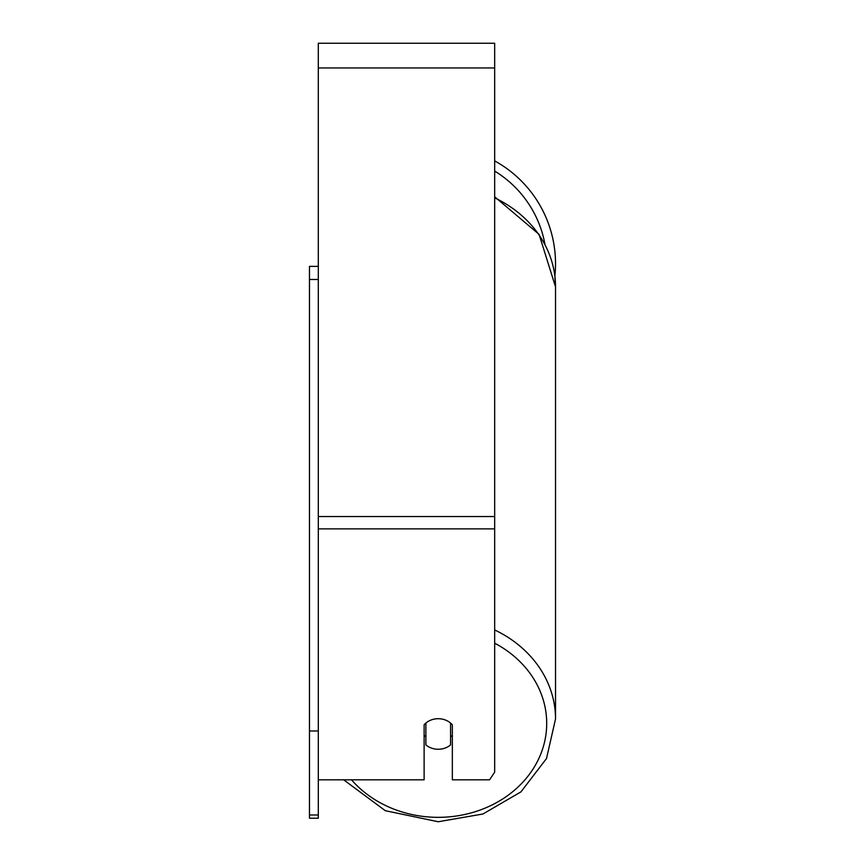 <?xml version="1.0" encoding="UTF-8"?>
<svg xmlns="http://www.w3.org/2000/svg" width="865" height="865" viewBox="0 0 865 865"><rect width="100%" height="100%" fill="white"/><g stroke="black" fill="none" stroke-linecap="round" stroke-linejoin="round"><path stroke-width="1.3" d="M438.231 749.263A17.635 15.278 0 0 1 425.883 744.895L425.883 723.075A17.635 15.278 0 0 1 438.231 718.707A17.635 15.278 0 0 1 450.579 723.075L450.579 744.895A17.635 15.278 0 0 1 438.231 749.263M425.883 736.958A17.635 15.278 0 0 1 424.12 735.218M452.341 735.218A17.635 15.278 0 0 1 450.579 736.958M318.298 779.808L424.12 779.808L424.12 724.816A17.635 15.278 0 0 1 452.341 724.816L452.341 779.808L489.579 779.808L494.672 772.175L494.672 43.25L318.298 43.25L318.298 814.992L309.475 814.992L309.475 818.225L318.298 818.225L318.298 814.992M555.525 263.717A117.294 117.294 0 0 0 494.672 160.901A117.294 117.294 0 0 1 554.865 276.054L555.525 286.877L555.525 718.988A117.294 101.573 180 0 0 494.672 629.947M318.298 279.471L309.475 279.471L309.475 266.366L318.298 266.366M309.475 279.471L309.475 730.99L318.298 730.99M309.475 730.99L309.475 814.992M494.672 643.182A108.471 93.939 0 0 1 542.669 748.787A108.471 93.939 0 0 1 438.231 817.338A108.471 93.939 0 0 1 351.493 779.808M494.672 197.836A117.294 101.573 0 0 1 555.525 286.877L539.079 234.372L494.672 196.787M494.672 528.872L318.298 528.872M494.672 67.946L318.298 67.946M494.672 516.524L318.298 516.524M544.928 244.168A108.471 108.471 0 0 0 494.672 171.086M343.664 779.808L385.303 810.7L438.231 821.75L482.919 814.008L520.935 791.886L546.496 758.551L555.525 718.988L546.496 758.551L520.935 791.886L482.919 814.008L438.231 821.75L385.303 810.7L343.664 779.808"/></g></svg>
